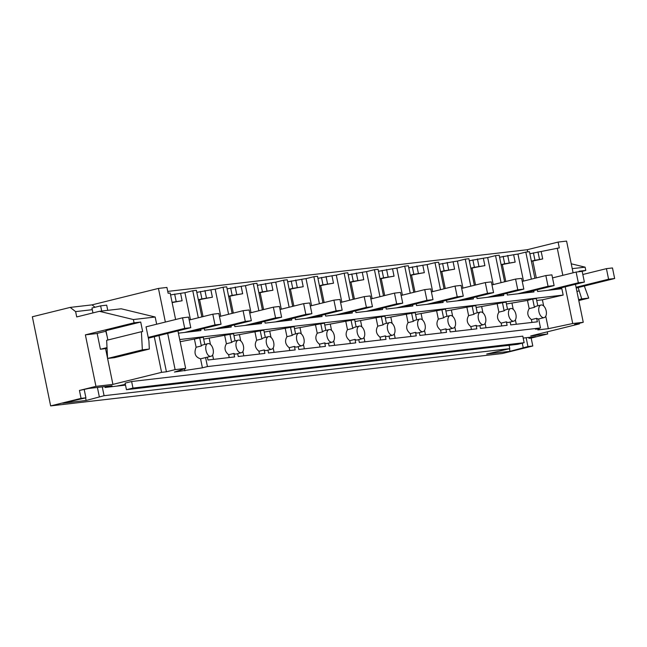 <?xml version="1.0" encoding="UTF-8"?>
<svg xmlns="http://www.w3.org/2000/svg" width="647" height="647" viewBox="0 0 647 647"><rect width="100%" height="100%" fill="white"/><g stroke="black" fill="none" stroke-linecap="round" stroke-linejoin="round"><path stroke-width="0.97" d="M165.357 322.06L158.45 288.425L166.926 287.446L168.123 293.261L170.169 293.018L175.612 319.521M167.678 333.391L175.119 369.631L185.649 368.41L177.933 330.852M170.557 294.903L180.594 293.358A21.626 1.278 -11.6 0 1 184.913 292.687L192.766 290.746L198.314 317.774M201.848 316.901L196.397 290.325L192.766 290.746M203.045 316.601L199.567 299.682A21.626 1.278 -11.6 0 1 212.386 297.248L210.865 289.848L196.817 292.371M210.865 289.848A21.626 1.278 -11.6 0 1 215.192 289.177L223.037 287.236L228.585 314.264M232.127 313.391L226.676 286.815L223.037 287.236M233.324 313.091L229.847 296.172A21.626 1.278 -11.6 0 1 242.665 293.738L241.145 286.33L227.097 288.861M241.145 286.33A21.626 1.278 -11.6 0 1 245.464 285.667L253.317 283.726L258.865 310.754M262.407 309.881L256.948 283.297L253.317 283.726M263.596 309.581L260.126 292.662A21.626 1.278 -11.6 0 1 272.937 290.228L271.425 282.82L257.369 285.343M271.425 282.82A21.626 1.278 -11.6 0 1 275.743 282.157L283.596 280.208L289.144 307.244M292.679 306.363L287.228 279.787L283.596 280.208M293.875 306.071L290.398 289.144A21.626 1.278 -11.6 0 1 303.217 286.71L301.696 279.31L287.648 281.833M301.696 279.31A21.626 1.278 -11.6 0 1 306.023 278.639L313.868 276.698L319.416 303.734M322.958 302.853L317.507 276.277L313.868 276.698M324.155 302.561L320.677 285.634A21.626 1.278 -11.6 0 1 333.496 283.2L331.976 275.8L317.928 278.323M331.976 275.8A21.626 1.278 -11.6 0 1 336.294 275.129L344.147 273.188L349.695 300.216M353.238 299.343L347.779 272.767L344.147 273.188M354.427 299.051L350.957 282.124A21.626 1.278 -11.6 0 1 363.768 279.69L362.255 272.29L348.199 274.813M362.255 272.29A21.626 1.278 -11.6 0 1 366.574 271.619L374.427 269.678L379.975 296.706M383.509 295.833L378.058 269.257L374.427 269.678M384.706 295.533L381.229 278.614A21.626 1.278 -11.6 0 1 394.047 276.18L392.527 268.78L378.479 271.303M392.527 268.78A21.626 1.278 -11.6 0 1 396.854 268.109L404.698 266.168L410.247 293.196M413.789 292.323L408.338 265.747L404.698 266.168M414.986 292.023L411.508 275.104A21.626 1.278 -11.6 0 1 424.327 272.67L422.806 265.262L408.758 267.793M422.806 265.262A21.626 1.278 -11.6 0 1 427.125 264.599L434.978 262.658L440.526 289.686M444.068 288.813L438.609 262.229L434.978 262.658M445.257 288.513L441.788 271.594A21.626 1.278 -11.6 0 1 454.606 269.16L453.086 261.752L439.03 264.275M453.086 261.752A21.626 1.278 -11.6 0 1 457.405 261.089L465.258 259.14L470.806 286.176M474.348 285.295L468.889 258.719L465.258 259.14M475.537 285.003L472.059 268.076A21.626 1.278 -11.6 0 1 484.878 265.642L483.358 258.242L469.31 260.765M483.358 258.242A21.626 1.278 -11.6 0 1 487.684 257.571L495.529 255.63L501.077 282.666M504.62 281.785L499.169 255.209L495.529 255.63M505.817 281.494L502.339 264.566A21.626 1.278 -11.6 0 1 515.158 262.132L513.637 254.732L499.589 257.255M513.637 254.732A21.626 1.278 -11.6 0 1 517.956 254.061L525.809 252.12L531.357 279.148M534.899 278.275L529.44 251.699L525.809 252.12M529.861 253.745L559.299 247.89L558.102 242.075L566.586 241.096L573.088 272.808M167.743 291.409L527.248 249.718L558.102 242.075M134.058 322.821L133.387 319.545L99.412 311.312L76.718 316.933L75.626 311.611L70.191 307.406L32.35 316.771L50.644 405.904L81.069 398.374L79.444 390.448L95.95 386.356L85.38 334.863L134.058 322.821L140.714 322.044L105.954 330.649L107.871 340.007M70.191 307.406L91.995 304.874L158.45 288.425M99.412 311.312L121.207 308.789L155.183 317.022L156.663 324.212M158.984 335.542L166.425 371.782L175.119 369.631M95.044 307.244L91.995 304.874M50.644 405.904L502.379 353.513L532.796 345.991L531.171 338.058L528.955 338.316L535.91 336.594L523.197 338.066M531.171 338.058L547.686 333.973L547.249 331.846M510.143 322.044L510.734 324.899L537.374 321.81L536.654 318.316A6.486 3.639 -103.9 0 0 538.652 318.955L540.496 327.948L535.449 329.194A21.626 1.278 -11.6 0 1 539.234 329.153A21.626 1.278 -11.6 0 1 537.859 329.905L548.332 328.692L572.724 323.524L583.254 322.303L574.56 324.454L579.405 323.888L530.734 335.939L547.686 333.973M540.496 327.948L207.444 366.566L205.6 357.581L200.562 358.826L202.406 367.82L207.444 366.566M202.406 367.82L174.407 372.057L185.649 368.41M95.95 386.356L112.91 384.391L161.58 372.348L166.425 371.782M79.444 390.448L88.607 388.467L112.028 385.749L105.081 387.472L116.557 386.138L125.356 384.375M131.624 381.512L522.8 336.149L524.143 342.7L517.624 344.317L126.448 389.68L125.097 383.129L131.624 381.512L132.967 388.071L524.143 342.7M527.248 249.718L527.701 251.901M172.078 302.303L182.106 300.758L180.594 293.358M174.65 294.045L176.17 301.445M190.461 319.715L184.913 292.687M172.134 302.61A21.626 1.278 -11.6 0 1 182.106 300.758M200.667 329.266L200.934 330.552L178.41 333.165M537.253 289.767L537.617 291.506L561.855 288.699L563.165 295.072L179.72 339.546M533.718 290.64L533.977 291.926L507.337 295.016L506.981 293.277M503.439 294.15L503.706 295.444L477.057 298.534L476.702 296.787M473.159 297.66L473.426 298.954L446.786 302.044L446.422 300.297M442.888 301.178L443.146 302.464L416.506 305.554L416.15 303.807M412.608 304.688L412.875 305.974L386.227 309.064L385.871 307.325M382.328 308.198L382.595 309.484L355.955 312.574L355.591 310.835M352.057 311.708L352.316 312.994L325.676 316.092L325.32 314.345M321.777 315.218L322.044 316.512L295.396 319.602L295.04 317.855M291.498 318.728L291.765 320.022L265.124 323.112L264.76 321.365M261.226 322.246L261.485 323.532L234.845 326.622L234.489 324.875M230.947 325.756L231.214 327.042L204.565 330.132L204.209 328.393M75.626 311.611L92.286 309.678M161.58 372.348L154.269 336.715M133.387 319.545L155.183 317.022M148.212 337.419L184.719 328.377L182.543 317.806L146.044 326.84L148.907 340.799L149.328 349.048L142.34 349.857L141.418 331.709L142.672 331.563L140.714 322.044M102.266 386.882L104.078 395.705L509.787 348.652L509.1 345.304M116.557 386.138L125.51 385.102M105.081 387.472L104.895 386.582M81.069 398.374L85.914 397.816L84.215 389.559M97.171 333.496L85.38 334.863M112.91 384.391L107.588 358.462M107.572 358.389L105.574 348.644M184.452 368.798L184.872 370.844M200.562 358.826C195.232 357.144 193.752 353.278 196.114 347.253L194.423 339.044L180.165 341.697M132.967 388.071L126.448 389.68M541.005 305.028A6.486 3.639 76.1 0 0 538.975 311.967A6.486 3.639 76.1 0 0 543.86 317.669A6.486 3.639 76.1 0 0 544.119 317.62A6.486 3.639 76.1 0 0 546.149 310.673A6.486 3.639 76.1 0 0 541.256 304.98A6.486 3.639 76.1 0 0 541.005 305.028L535.789 306.314L534.406 307.333L532.691 299.003L536.331 298.582L537.811 305.813M543.666 305.958L542.404 299.812L536.711 300.475M542.404 299.812L563.165 295.072M194.423 339.044L203.279 337.208L204.767 344.439M203.668 339.093L233.559 333.698L235.039 340.929M233.947 335.583L263.83 330.188L265.319 337.419M264.219 332.073L294.11 326.678L295.598 333.909M294.498 328.563L324.39 323.168L325.87 330.391M324.778 325.053L354.669 319.65L356.149 326.881M355.049 321.543L384.941 316.14L386.429 323.371M385.329 318.025L415.22 312.63L416.7 319.861M415.609 314.515L445.5 309.12L446.98 316.351M445.88 311.005L475.771 305.61L477.26 312.841M476.16 307.495L506.051 302.1L507.531 309.323M506.439 303.985L527.475 300.418L532.691 299.003M509.787 348.652L486.698 354.03L510.006 351.329L527.952 346.549L532.796 345.991M104.078 395.705L86.132 400.485L85.598 397.897M85.914 397.816L62.816 403.194L86.132 400.485M107.022 347.609L100.406 349.251L97.155 333.383L106.068 331.207M141.418 331.709L106.65 340.314L107.572 358.462L114.559 357.654L149.328 349.048M142.34 349.857L107.572 358.462M99.347 396.878L97.406 387.448M208.213 343.606C203.449 343.759 206.207 357.225 210.817 356.295A6.486 3.639 76.1 0 0 211.076 356.246A6.486 3.639 76.1 0 0 213.098 349.299A6.486 3.639 76.1 0 0 208.213 343.606L202.737 344.94A6.486 3.639 76.1 0 0 201.354 345.951L196.114 347.253M199.648 337.629L201.354 345.951M541.183 251.537L542.704 258.937L532.829 261.032L536.298 277.927M548.332 328.692L545.761 316.189M572.724 323.524L565.195 286.831M562.833 275.339L557.253 248.133M532.829 261.032L531.389 261.202M533.419 252.864L534.94 260.264L542.704 258.937M531.381 261.145L534.94 260.264M537.972 251.909L539.493 259.31M575.45 284.292L583.254 322.303M579.227 271.691L579.13 271.198L585.786 270.43L585.114 267.162L572.239 268.651M579.405 323.888L579.283 323.282M578.143 287.551L581.75 298.898L588.73 298.089L578.79 300.556M584.33 286.023L588.73 298.089M571.244 263.798L585.114 267.162M581.968 271.376L585.786 270.43M528.955 338.316L528.769 337.419M527.952 346.549L526.148 337.726M578.839 290.94L576.914 291.417M581.75 298.898L578.612 299.674M523.221 347.722L522.283 343.161M510.006 351.329L509.472 348.733M220.74 316.205L215.192 289.177M199.567 299.682L198.346 299.828M200.376 291.49L201.896 298.89L198.338 299.771M201.896 298.89L212.386 297.248M204.921 290.535L206.442 297.935M236.381 353.949A6.486 3.639 -103.9 0 1 236.139 354.022A6.486 3.639 -103.9 0 1 235.88 354.071A6.486 3.639 -103.9 0 1 233.89 353.432L228.642 354.726C224.752 351.531 223.999 347.868 226.393 343.743L231.634 342.441L229.928 334.119M207.38 357.16L207.962 360.015L234.602 356.926L233.89 353.432M206.11 357.459A6.486 3.639 -103.9 0 1 205.859 357.532A6.486 3.639 -103.9 0 1 205.6 357.581M508.874 322.343A6.486 3.639 -103.9 0 1 508.631 322.424A6.486 3.639 -103.9 0 1 508.372 322.465A6.486 3.639 -103.9 0 1 506.383 321.826L501.142 323.128C497.244 319.933 496.492 316.27 498.886 312.137L504.126 310.843L502.42 302.521M479.872 325.562L480.454 328.409L507.094 325.32L506.383 321.826M478.602 325.853A6.486 3.639 -103.9 0 1 478.351 325.934A6.486 3.639 -103.9 0 1 478.093 325.983A6.486 3.639 -103.9 0 1 476.103 325.344L470.862 326.638C466.964 323.443 466.212 319.78 468.606 315.647L473.847 314.353L472.14 306.031M449.592 329.072L450.175 331.927L476.823 328.838L476.103 325.344M448.322 329.363A6.486 3.639 -103.9 0 1 448.072 329.444A6.486 3.639 -103.9 0 1 447.821 329.493A6.486 3.639 -103.9 0 1 445.823 328.854L440.583 330.148C436.685 326.953 435.932 323.29 438.326 319.165L443.575 317.863L441.861 309.541M419.313 332.582L419.903 335.437L446.543 332.348L445.823 328.854M418.043 332.882A6.486 3.639 -103.9 0 1 417.8 332.954A6.486 3.639 -103.9 0 1 417.541 333.003A6.486 3.639 -103.9 0 1 415.552 332.364L410.303 333.658C406.413 330.463 405.661 326.8 408.055 322.675L413.296 321.373L411.589 313.051M389.041 336.092L389.623 338.947L416.264 335.858L415.552 332.364M387.771 336.391A6.486 3.639 -103.9 0 1 387.521 336.464A6.486 3.639 -103.9 0 1 387.262 336.513A6.486 3.639 -103.9 0 1 385.272 335.874L380.032 337.176C376.133 333.973 375.381 330.31 377.775 326.185L383.016 324.883L381.309 316.561M358.762 339.602L359.344 342.457L385.992 339.368L385.272 335.874M357.492 339.901A6.486 3.639 -103.9 0 1 357.241 339.982A6.486 3.639 -103.9 0 1 356.99 340.023A6.486 3.639 -103.9 0 1 354.993 339.384L349.752 340.686C345.854 337.483 345.102 333.828 347.496 329.695L352.744 328.401L351.03 320.071M328.482 343.112L329.072 345.967L355.713 342.878L354.993 339.384M327.212 343.411A6.486 3.639 -103.9 0 1 326.97 343.492A6.486 3.639 -103.9 0 1 326.711 343.533A6.486 3.639 -103.9 0 1 324.721 342.894L319.472 344.196C315.582 341.001 314.83 337.338 317.224 333.205L322.465 331.911L320.758 323.589M298.21 346.63L298.793 349.477L325.433 346.388L324.721 342.894M296.941 346.921A6.486 3.639 -103.9 0 1 296.69 347.002A6.486 3.639 -103.9 0 1 296.431 347.051A6.486 3.639 -103.9 0 1 294.442 346.412L289.201 347.706C285.303 344.511 284.551 340.848 286.945 336.715L292.185 335.421L290.479 327.099M267.931 350.14L268.513 352.995L295.161 349.906L294.442 346.412M266.661 350.431A6.486 3.639 -103.9 0 1 266.41 350.512A6.486 3.639 -103.9 0 1 266.16 350.561A6.486 3.639 -103.9 0 1 264.162 349.922L258.921 351.216C255.023 348.021 254.271 344.358 256.665 340.233L261.906 338.931L260.199 330.609M237.651 353.65L238.242 356.505L264.882 353.416L264.162 349.922M231.634 342.441L233.017 341.43L238.233 340.136A6.486 3.639 76.1 0 0 236.212 347.083A6.486 3.639 76.1 0 0 241.096 352.777A6.486 3.639 76.1 0 0 241.347 352.736A6.486 3.639 76.1 0 0 243.377 345.789A6.486 3.639 76.1 0 0 238.492 340.096A6.486 3.639 76.1 0 0 238.233 340.136M226.393 343.743L224.703 335.526M213.518 359.368L212.62 354.985M210.453 344.439L209.224 338.454M229.224 357.548L228.642 354.726M251.012 312.695L245.464 285.667M229.847 296.172L228.626 296.31M230.655 287.98L232.168 295.38L228.609 296.261M232.168 295.38L242.665 293.738M235.201 287.025L236.721 294.425M261.906 338.931L263.297 337.92L268.513 336.626A6.486 3.639 76.1 0 0 266.483 343.573A6.486 3.639 76.1 0 0 271.368 349.267A6.486 3.639 76.1 0 0 271.627 349.226A6.486 3.639 76.1 0 0 273.657 342.279A6.486 3.639 76.1 0 0 268.764 336.577A6.486 3.639 76.1 0 0 268.513 336.626M256.665 340.233L254.983 332.016M243.798 355.858L242.892 351.475M240.733 340.929L239.503 334.944M259.504 354.038L258.921 351.216M281.291 309.185L275.743 282.157M260.126 292.662L258.897 292.8M260.927 284.47L262.447 291.87L258.889 292.751M262.447 291.87L272.937 290.228M265.48 283.515L267.001 290.915M292.185 335.421L293.576 334.41L298.785 333.116A6.486 3.639 76.1 0 0 296.763 340.063A6.486 3.639 76.1 0 0 301.648 345.757A6.486 3.639 76.1 0 0 301.906 345.708A6.486 3.639 76.1 0 0 303.928 338.761A6.486 3.639 76.1 0 0 299.043 333.068A6.486 3.639 76.1 0 0 298.785 333.116M286.945 336.715L285.254 328.506M274.069 352.348L273.171 347.965M271.004 337.419L269.775 331.426M289.775 350.528L289.201 347.706M311.571 305.675L306.023 278.639M290.398 289.144L289.177 289.29M291.207 280.952L292.727 288.36L289.169 289.233M292.727 288.36L303.217 286.71M295.752 279.997L297.272 287.405M322.465 331.911L323.848 330.892L329.064 329.606A6.486 3.639 76.1 0 0 327.042 336.553A6.486 3.639 76.1 0 0 331.927 342.247A6.486 3.639 76.1 0 0 332.178 342.198A6.486 3.639 76.1 0 0 334.208 335.251A6.486 3.639 76.1 0 0 329.323 329.558A6.486 3.639 76.1 0 0 329.064 329.606M317.224 333.205L315.534 324.996M304.349 348.838L303.451 344.455M301.284 333.909L300.054 327.916M320.055 347.018L319.472 344.196M341.842 302.165L336.294 275.129M320.677 285.634L319.456 285.78M321.486 277.442L322.999 284.842L319.44 285.723M322.999 284.842L333.496 283.2M326.031 276.487L327.552 283.887M352.744 328.401L354.127 327.382L359.344 326.096A6.486 3.639 76.1 0 0 357.314 333.035A6.486 3.639 76.1 0 0 362.199 338.737A6.486 3.639 76.1 0 0 362.457 338.688A6.486 3.639 76.1 0 0 364.487 331.741A6.486 3.639 76.1 0 0 359.595 326.048A6.486 3.639 76.1 0 0 359.344 326.096M347.496 329.695L345.813 321.486M334.628 345.328L333.723 340.937M331.563 330.391L330.334 324.406M350.334 343.5L349.752 340.686M372.122 298.647L366.574 271.619M350.957 282.124L349.728 282.27M351.758 273.932L353.278 281.332L349.72 282.213M353.278 281.332L363.768 279.69M356.311 272.977L357.831 280.377M383.016 324.883L384.407 323.872L389.615 322.578A6.486 3.639 76.1 0 0 387.593 329.525A6.486 3.639 76.1 0 0 392.478 335.227A6.486 3.639 76.1 0 0 392.737 335.178A6.486 3.639 76.1 0 0 394.759 328.231A6.486 3.639 76.1 0 0 389.874 322.538A6.486 3.639 76.1 0 0 389.615 322.578M377.775 326.185L376.085 317.968M364.9 341.81L364.002 337.427M361.835 326.881L360.605 320.896M380.606 339.99L380.032 337.176M402.402 295.137L396.854 268.109M381.229 278.614L380.007 278.76M382.037 270.422L383.558 277.822L379.999 278.703M383.558 277.822L394.047 276.18M386.582 269.467L388.103 276.867M413.296 321.373L414.678 320.362L419.895 319.068A6.486 3.639 76.1 0 0 417.873 326.015A6.486 3.639 76.1 0 0 422.758 331.709A6.486 3.639 76.1 0 0 423.009 331.668A6.486 3.639 76.1 0 0 425.039 324.721A6.486 3.639 76.1 0 0 420.154 319.028A6.486 3.639 76.1 0 0 419.895 319.068M408.055 322.675L406.365 314.458M395.18 338.3L394.282 333.917M392.114 323.371L390.885 317.386M410.885 336.48L410.303 333.658M432.673 291.627L427.125 264.599M411.508 275.104L410.287 275.242M412.317 266.912L413.829 274.312L410.271 275.193M413.829 274.312L424.327 272.67M416.862 265.957L418.383 273.358M443.575 317.863L444.958 316.852L450.175 315.558A6.486 3.639 76.1 0 0 448.145 322.505A6.486 3.639 76.1 0 0 453.029 328.199A6.486 3.639 76.1 0 0 453.288 328.158A6.486 3.639 76.1 0 0 455.318 321.211A6.486 3.639 76.1 0 0 450.425 315.51A6.486 3.639 76.1 0 0 450.175 315.558M438.326 319.165L436.644 310.948M425.459 334.79L424.553 330.407M422.394 319.861L421.165 313.876M441.165 332.97L440.583 330.148M462.953 288.117L457.405 261.089M441.788 271.594L440.558 271.732M442.588 263.402L444.109 270.802L440.55 271.683M444.109 270.802L454.606 269.16M447.142 262.447L448.662 269.848M473.847 314.353L475.238 313.334L480.446 312.048A6.486 3.639 76.1 0 0 478.424 318.995A6.486 3.639 76.1 0 0 483.309 324.689A6.486 3.639 76.1 0 0 483.568 324.64A6.486 3.639 76.1 0 0 485.59 317.693A6.486 3.639 76.1 0 0 480.705 312A6.486 3.639 76.1 0 0 480.446 312.048M468.606 315.647L466.924 307.438M455.731 331.28L454.833 326.897M452.665 316.351L451.436 310.358M471.437 329.46L470.862 326.638M493.232 284.607L487.684 257.571M472.059 268.076L470.838 268.222M472.868 259.884L474.388 267.292L470.83 268.165M474.388 267.292L484.878 265.642M477.413 258.929L478.934 266.338M504.126 310.843L505.509 309.824L510.726 308.538A6.486 3.639 76.1 0 0 508.704 315.485A6.486 3.639 76.1 0 0 513.589 321.179A6.486 3.639 76.1 0 0 513.847 321.13A6.486 3.639 76.1 0 0 515.869 314.183A6.486 3.639 76.1 0 0 510.984 308.49A6.486 3.639 76.1 0 0 510.726 308.538M498.886 312.137L497.195 303.928M486.01 327.77L485.113 323.387M482.945 312.841L481.716 306.848M501.716 325.951L501.142 323.128M523.504 281.097L517.956 254.061M502.339 264.566L501.118 264.712M503.148 256.374L504.66 263.774L501.101 264.655M504.66 263.774L515.158 262.132M507.693 255.419L509.213 262.819M531.996 322.432L531.413 319.618C527.515 316.415 526.763 312.76 529.157 308.627L534.406 307.333M529.157 308.627L527.475 300.418M516.29 324.26L515.384 319.869M513.225 309.323L511.995 303.338M536.654 318.316L531.413 319.618M107.758 310.35L106.69 305.158L100.633 305.861L91.947 308.012L92.95 312.913M107.143 336.472L105.841 331.232M101.7 311.045L100.633 305.861M148.365 338.171L190.776 327.681L188.6 317.103L182.543 317.806M100.406 349.251L107.062 348.393M184.719 328.377L190.776 327.681M582.826 274.49L606.425 268.651L608.592 279.221L576.065 287.276M576.218 288.028L614.65 278.517L612.483 267.947L606.425 268.651M608.592 279.221L614.65 278.517M190.639 331.749L221.064 324.22L215.006 324.923L184.581 332.453M189.199 320.03L212.806 314.191L218.856 313.488L221.064 324.22M212.806 314.191L215.006 324.923M220.918 328.239L251.335 320.71L245.286 321.413L214.861 328.943M219.479 316.52L243.078 310.681L249.135 309.978L251.335 320.71M243.078 310.681L245.286 321.413M251.198 324.729L281.615 317.2L275.557 317.895L245.14 325.425M249.758 313.011L273.358 307.163L279.415 306.468L281.615 317.2M273.358 307.163L275.557 317.895M281.469 321.211L311.894 313.682L305.837 314.385L275.42 321.915M280.038 309.492L303.637 303.653L309.687 302.95L311.894 313.682M303.637 303.653L305.837 314.385M311.749 317.701L342.166 310.172L336.117 310.875L305.691 318.405M310.309 305.982L333.909 300.143L339.966 299.44L342.166 310.172M333.909 300.143L336.117 310.875M342.028 314.191L372.446 306.662L366.388 307.365L335.971 314.895M340.589 302.472L364.188 296.633L370.246 295.93L372.446 306.662M364.188 296.633L366.388 307.365M372.3 310.681L402.725 303.152L396.668 303.855L366.251 311.385M370.868 298.963L394.468 293.123L400.517 292.42L402.725 303.152M394.468 293.123L396.668 303.855M402.58 307.171L432.997 299.642L426.947 300.345L396.522 307.875M401.14 295.453L424.739 289.613L430.797 288.91L432.997 299.642M424.739 289.613L426.947 300.345M432.859 303.661L463.276 296.132L457.219 296.827L426.802 304.357M431.42 291.943L455.019 286.095L461.076 285.4L463.276 296.132M455.019 286.095L457.219 296.827M463.131 300.143L493.556 292.614L487.498 293.317L457.081 300.847M461.699 288.425L485.299 282.585L491.348 281.882L493.556 292.614M485.299 282.585L487.498 293.317M493.41 296.633L523.827 289.104L517.778 289.807L487.353 297.337M491.971 284.915L515.57 279.075L521.628 278.372L523.827 289.104M515.57 279.075L517.778 289.807M523.69 293.123L554.107 285.594L548.049 286.298L517.632 293.827M522.25 281.405L545.85 275.565L551.907 274.862L554.107 285.594M545.85 275.565L548.049 286.298M553.961 289.613L584.387 282.084L578.329 282.788L547.912 290.317M552.53 277.895L576.129 272.055L582.179 271.352L584.387 282.084M576.129 272.055L578.329 282.788M539.056 328.304L539.234 329.153M538.652 318.971L544.119 317.62M205.859 357.532L211.076 356.246M236.139 354.022L241.347 352.736M266.41 350.512L271.627 349.226M296.69 347.002L301.906 345.708M326.97 343.492L332.178 342.198M357.241 339.982L362.457 338.688M387.521 336.464L392.737 335.178M417.8 332.954L423.009 331.668M448.072 329.444L453.288 328.158M478.351 325.934L483.568 324.64M508.631 322.424L513.847 321.13"/></g></svg>
